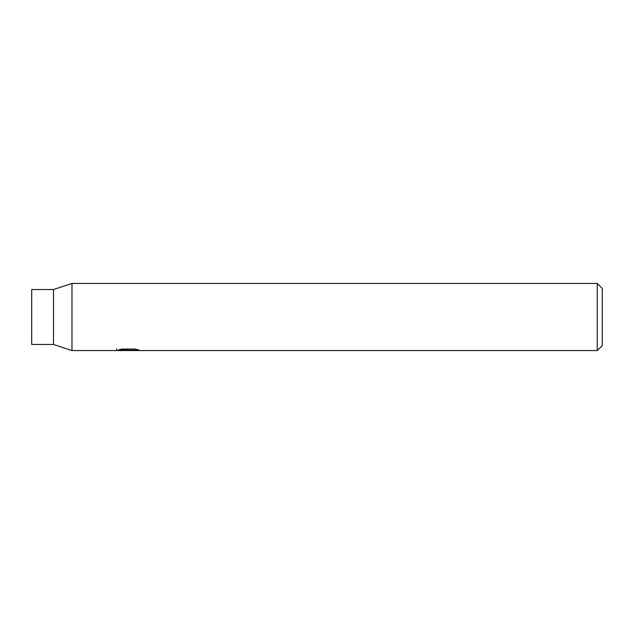 <?xml version="1.0" encoding="UTF-8"?>
<svg xmlns="http://www.w3.org/2000/svg" width="634" height="634" viewBox="0 0 634 634"><rect width="100%" height="100%" fill="white"/><g stroke="black" fill="none" stroke-linecap="round" stroke-linejoin="round"><path stroke-width="0.95" d="M597.268 350.562L71.975 350.562L53.518 344.476L31.7 344.476L31.7 289.524L53.518 289.524L71.975 283.438L597.268 283.438L602.3 288.47L602.3 345.53L597.268 350.562L597.268 283.438M53.518 344.476L53.518 289.524M71.975 350.562L71.975 283.438M139.108 350.031L116.505 350.562L129.265 349.928L118.526 349.928L122.029 349.049M122.021 349.049L135.264 349.049L139.1 350.031M126.214 350.562L124.018 350.237M131.341 350.039L127.949 350.562M129.265 349.049L129.265 349.928M116.727 348.811L116.727 350.491M131.341 350.547L131.341 349.049"/></g></svg>
